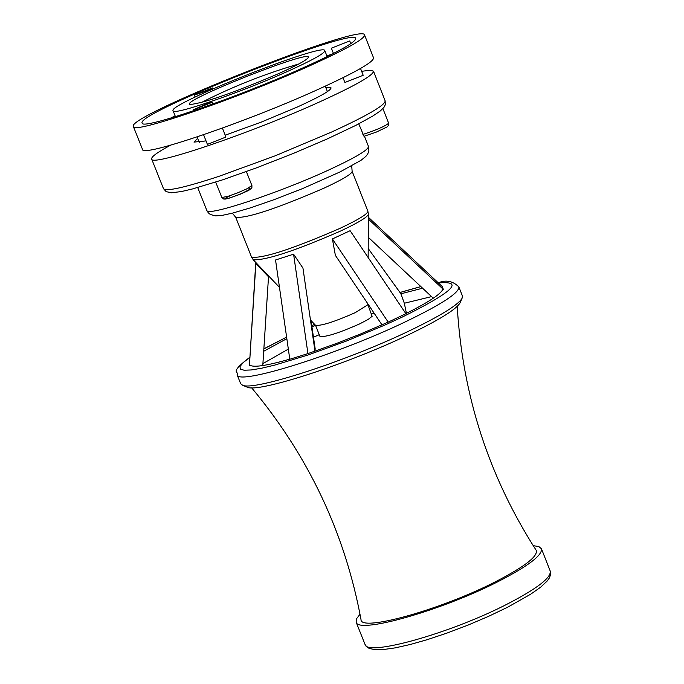 <?xml version="1.0" encoding="UTF-8"?>
<svg xmlns="http://www.w3.org/2000/svg" width="684" height="684" viewBox="0 0 684 684"><rect width="100%" height="100%" fill="white"/><g stroke="black" fill="none" stroke-linecap="round" stroke-linejoin="round"><path stroke-width="1.03" d="M382.903 108.619L388.657 123.248L388.606 125.266L386.999 126.985L376.243 132.123L364.008 136.304L358.749 123.864M170.581 145.188C157.405 152.284 151.096 156.884 151.643 159.004C150.711 167.135 250.994 133.192 319.633 101.89C355.552 85.509 373.498 75.266 373.49 71.17L370.078 70.195L361.648 71.324M315.572 325.336L315.606 325.379C321.702 325.875 334.921 321.625 355.287 312.631L368.291 304.483M315.529 325.293L319.941 336.408C325.302 337.366 338.563 333.185 359.724 323.865L368.231 319.385L372.139 316.299L367.855 304.577M222.394 128.079L225.951 137.031L207.406 144.384L203.567 134.722M360.528 68.477L363.195 75.274L344.881 82.49M225.224 135.193L261.185 122.137L297.566 106.918C319.856 96.76 331.013 90.408 331.047 87.843L325.815 87.561M197.616 138.313L193.991 142.101L206.029 140.921M133.406 126.591L142.52 149.42C141.46 157.739 245.898 122.248 317.453 89.715C354.859 72.709 373.567 62.116 373.575 57.935L364.598 35.055C364.546 21.666 124.274 116.802 133.406 126.591C132.209 134.577 236.613 98.821 308.279 66.451C345.736 49.522 364.512 39.056 364.598 35.055M303.679 67.545C338.315 51.898 355.68 42.22 355.766 38.518C355.8 26.129 133.705 114.057 142.212 123.069C141.152 130.439 237.51 97.427 303.679 67.545M331.817 54.292L326.841 55.789M175.121 115.861L170.47 118.178M207.551 103.421L193.606 109.671L212.168 102.309L207.551 103.421M331.381 48.179L349.712 40.963L331.381 48.179L333.459 53.463M207.893 90.45L212.425 87.945L194.367 95.102L207.893 90.45M287.648 71.384C312.332 60.235 324.729 53.335 324.832 50.676C325.037 41.801 166.862 104.43 173.086 110.757C172.436 115.964 240.725 92.554 287.648 71.384M279.098 73.419C296.505 65.587 306.175 60.38 308.116 57.789C315.7 47.273 177.412 102.027 190.143 104.498C204.345 103.028 233.996 92.665 279.098 73.419M201.199 102.617C232.5 86.663 265.024 73.786 298.763 63.988M368.394 217.29L442.488 286.793L443.283 289.341L442.736 289.554C440.342 294.436 428.039 302.465 405.843 313.64M443.283 289.341L368.633 219.325L368.522 237.519L433.271 298.215M368.522 237.519L368.274 236.407M368.633 219.325L368.385 218.247M431.553 296.617L404.321 303.243L406.416 313.349M374.062 313.084L371.566 313.965M319.248 334.681L313.469 337.229M311.015 320.548L315.23 349.199L314.734 349.515M288.34 349.122L262.904 363.589M368.206 248.523L400.884 293.71L404.321 303.243M404.902 312.229L405.894 313.614M255.927 262.605L249.429 365.393L255.765 262.434M268.444 275.772L268.513 276.789L255.97 263.571M262.784 365.547L268.513 276.789M289.777 359.16C266.863 365.683 253.593 367.693 249.968 365.179L249.429 365.393M289.794 359.245L275.541 259.997L293.581 254.183L307.937 353.602L289.794 359.245M314.973 351.157L302.952 268.094L293.581 254.183M388.196 322.121L332.398 238.938L350.123 230.705L405.894 313.708L388.196 322.121L359.929 334.245L336.511 343.428L307.937 353.602M286.835 338.666L263.708 351.268M315.546 325.345L311.947 326.926M422.584 288.203L400.627 293.872M332.398 238.938L335.374 255.363L381.954 324.849M360.015 614.232L356.552 618.721L356.133 622.115C357.621 634.41 442.864 610.162 498.987 581.144C528.433 565.907 542.583 555.109 541.446 548.748L538.812 546.559L533.221 545.661M458.87 286.912L462.427 295.958L462.025 298.412C457.758 305.141 440.453 315.837 410.109 330.483C347.677 360.716 254.123 391.171 242.658 385.263L240.691 383.75L237.091 374.729C237.365 385.887 338.503 354.192 406.493 321.292C442.052 304.072 459.511 292.615 458.87 286.912C452.825 280.979 445.951 279.619 438.264 282.825M246.591 386.913L247.369 387.247C258.552 392.992 349.165 363.512 409.63 334.211C439.025 320.009 455.8 309.63 459.947 303.08L460.298 302.302M251.626 387.794C308.569 456.048 345.027 533.289 360.998 619.516C359.895 632.375 442.009 609.401 496.216 581.366C525.141 566.378 538.445 555.981 536.119 550.184C488.735 476.397 462.435 395.13 457.22 306.389M230.867 195.376C207.261 206.953 259.886 187.707 248.899 188.784M251.917 185.552L246.693 188.904L237.433 192.931L227.917 196.351L221.821 197.496L223.89 199.138L227.832 198.634L240.298 194.213L251.113 188.656L251.892 187.553L251.917 185.552L246.368 171.573M364.444 136.193L368.471 146.436C368.582 149.796 355.543 157.551 329.372 169.692C279.576 192.777 206.508 216.99 206.825 210.441L197.702 187.536M388.657 123.248C384.912 126.326 376.328 130.063 362.913 134.432M163.467 188.63L166.161 191.648L171.436 192.777L181.448 191.546L192.572 188.929L222.599 179.841L256.662 167.785L292.983 153.584L327.337 138.886L355.791 125.386L372.789 116.058L380.304 110.953L383.963 107.362L385.297 104.755L385.143 100.856C385.246 105.174 367.376 115.579 331.535 132.063L275.276 155.772L218.76 176.412C184.449 187.655 166.015 191.734 163.467 188.63L151.643 159.004M253.191 259.723L253.268 259.809C266.256 260.356 295.36 250.763 340.581 231.03C358.305 222.702 367.582 217.093 368.411 214.22L367.855 211.168C368.001 213.818 358.664 219.573 339.828 228.439C292.572 248.976 263.16 258.561 251.584 257.201L235.741 217.35C247.189 218.367 276.584 208.646 323.934 188.194C342.812 179.405 352.209 173.762 352.123 171.265L351.721 165.904M368.146 257.535L368.411 214.109M365.008 644.379L366.692 646.816L369.146 648.389L374.849 649.68L383.074 649.586L395.335 647.851L410.263 644.49L427.32 639.643L446.832 633.136L468.027 625.099L488.709 616.275L507.75 607.161L530.75 594.165L540.693 587.146L547.371 580.836L549.457 577.818L550.594 574.526L550.218 571.046C551.407 577.553 537.308 588.454 507.904 603.75C451.876 632.888 366.607 656.931 365.008 644.379L356.133 622.115M438.401 282.962C464.881 280.585 452.825 291.965 402.235 317.085L384.707 325.131L346.326 341.077L307.937 355.03L274.763 365.094L261.57 368.231L251.233 369.958L244.077 370.232L240.306 369.061L240.007 366.487L243.171 362.623L249.643 357.587M263.853 348.908L286.622 337.152M311.759 325.627L314.649 324.37M400.012 292.513L420.891 286.613M215.699 182.089L221.821 197.496M385.143 100.856L373.49 71.17M368.471 146.436L368.898 150.933L367.676 154.071L365.837 156.405L361.024 160.304L339.914 171.992L302.413 188.664L274.156 199.642L250.652 207.782L232.466 213.134L222.291 215.357L215.614 215.905L210.356 214.502L208.338 212.869L206.825 210.441M235.741 217.35L232.363 213.16M367.855 211.168L352.123 171.265M279.474 287.365L253.268 259.809L251.584 257.201M367.855 304.696L367.864 303.833M315.606 325.379L310.459 319.958M344.89 82.499L343.009 77.711M327.422 91.63L325.268 86.167M199.232 142.383L197.06 136.92M212.852 104.045L212.168 102.309M194 110.654L193.606 109.671M350.781 43.682L349.712 40.963M212.81 88.92L212.425 87.945M195.145 97.051L194.367 95.102M327.166 56.61L324.832 50.676M175.446 116.673L173.086 110.757M550.218 571.046L541.446 548.748M420.831 286.553L399.986 292.47M314.623 324.344L311.75 325.584M286.613 337.109L263.862 348.823M249.66 357.407C227.661 374.088 239.956 371.335 237.091 374.729M459.947 303.08L462.025 298.412M247.369 387.247L242.658 385.263"/></g></svg>
